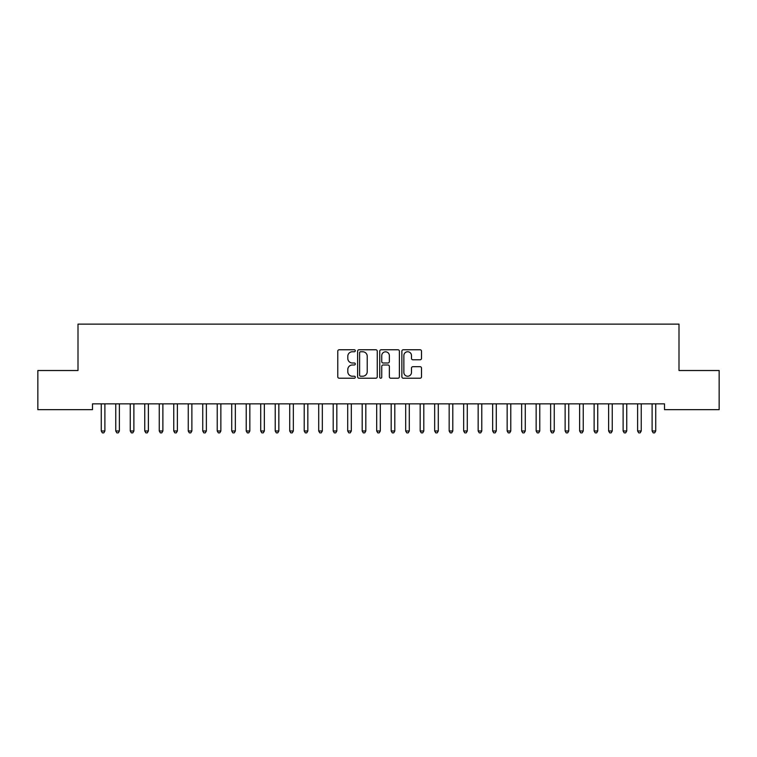 <?xml version="1.0" encoding="UTF-8"?>
<svg xmlns="http://www.w3.org/2000/svg" width="757" height="757" viewBox="0 0 757 757"><rect width="100%" height="100%" fill="white"/><g stroke="black" fill="none" stroke-linecap="round" stroke-linejoin="round"><path stroke-width="1.14" d="M355.307 350.756A0.994 0.994 0 0 0 354.314 349.762L339.193 349.762A1.419 1.419 0 0 0 337.773 351.182L337.773 376.797A1.419 1.419 0 0 0 339.193 378.216L354.314 378.216A0.994 0.994 0 0 0 355.307 377.223A0.994 0.994 0 0 0 354.314 376.229L352.355 376.229A4.551 4.551 0 0 1 347.804 371.678L347.804 369.539A4.551 4.551 0 0 1 352.355 364.988L354.314 364.988A0.994 0.994 0 0 0 355.307 363.994A0.994 0.994 0 0 0 354.314 362.991L352.355 362.991A4.551 4.551 0 0 1 347.804 358.44L347.804 356.31A4.551 4.551 0 0 1 352.355 351.75L354.314 351.75A0.994 0.994 0 0 0 355.307 350.756M420.078 359.793A1.419 1.419 0 0 0 421.507 358.373L421.507 351.182A1.419 1.419 0 0 0 420.078 349.762L403.292 349.762A1.419 1.419 0 0 0 401.872 351.182L401.872 376.797A1.419 1.419 0 0 0 403.292 378.216L420.078 378.216A1.419 1.419 0 0 0 421.507 376.797L421.507 368.12A1.419 1.419 0 0 0 420.078 366.691L412.896 366.691A1.419 1.419 0 0 0 411.477 368.12L411.477 372.416A3.804 3.804 0 0 1 407.673 376.229A3.804 3.804 0 0 1 403.86 372.416L403.86 355.563A3.804 3.804 0 0 1 407.673 351.75A3.804 3.804 0 0 1 411.477 355.563L411.477 358.373A1.419 1.419 0 0 0 412.896 359.793L420.078 359.793M664.504 403.85L92.496 403.85L92.496 409.651L37.85 409.651L37.85 370.514L77.999 370.514L77.999 324.128L679.001 324.128L679.001 370.514L719.15 370.514L719.15 409.651L664.504 409.651L664.504 403.85M377.251 351.182A1.419 1.419 0 0 0 375.832 349.762L359.045 349.762A1.419 1.419 0 0 0 357.616 351.182L357.616 376.797A1.419 1.419 0 0 0 359.045 378.216L375.832 378.216A1.419 1.419 0 0 0 377.251 376.797L377.251 351.182M381.168 349.762L397.955 349.762A1.419 1.419 0 0 1 399.384 351.182L399.384 376.797A1.419 1.419 0 0 1 397.955 378.216L390.773 378.216A1.419 1.419 0 0 1 389.353 376.797L389.353 366.407A1.419 1.419 0 0 0 387.925 364.988L383.156 364.988A1.419 1.419 0 0 0 381.736 366.407L381.736 377.223A0.994 0.994 0 0 1 380.743 378.216A0.994 0.994 0 0 1 379.749 377.223L379.749 351.182A1.419 1.419 0 0 1 381.168 349.762M360.606 351.75A0.994 0.994 0 0 0 359.613 352.753L359.613 375.226A0.994 0.994 0 0 0 360.606 376.229L362.669 376.229A4.551 4.551 0 0 0 367.221 371.678L367.221 356.31A4.551 4.551 0 0 0 362.669 351.75L360.606 351.75M389.353 355.629A3.804 3.804 0 0 0 385.54 351.825A3.804 3.804 0 0 0 381.736 355.629L381.736 361.572A1.419 1.419 0 0 0 383.156 362.991L387.925 362.991A1.419 1.419 0 0 0 389.353 361.572L389.353 355.629M101.164 404.068A1.448 1.448 -179.6 0 1 101.268 404.607A1.448 1.448 179.6 0 0 101.164 404.068L101.078 403.85M105.081 403.85L104.996 404.068A1.448 1.448 179.6 0 0 104.892 404.607L104.892 430.988L101.268 430.988L101.268 404.607M104.892 430.988L103.804 432.872L102.356 432.872L101.268 430.988M115.66 404.068A1.448 1.448 -179.6 0 1 115.764 404.607A1.448 1.448 179.6 0 0 115.66 404.068L115.575 403.85M130.157 404.068A1.448 1.448 -179.6 0 1 130.261 404.607A1.448 1.448 179.6 0 0 130.157 404.068L130.072 403.85M119.578 403.85L119.492 404.068A1.448 1.448 179.6 0 0 119.388 404.607L119.388 430.988L115.764 430.988L115.764 404.607M119.388 430.988L118.3 432.872L116.852 432.872L115.764 430.988M134.074 403.85L133.989 404.068A1.448 1.448 179.6 0 0 133.885 404.607L133.885 430.988L130.261 430.988L130.261 404.607M133.885 430.988L132.797 432.872L131.349 432.872L130.261 430.988M144.653 404.068A1.448 1.448 -179.6 0 1 144.757 404.607A1.448 1.448 179.6 0 0 144.653 404.068L144.568 403.85M159.15 404.068A1.448 1.448 -179.6 0 1 159.254 404.607A1.448 1.448 179.6 0 0 159.15 404.068L159.065 403.85M148.571 403.85L148.486 404.068A1.448 1.448 179.6 0 0 148.381 404.607L148.381 430.988L144.757 430.988L144.757 404.607M148.381 430.988L147.293 432.872L145.846 432.872L144.757 430.988M163.067 403.85L162.982 404.068A1.448 1.448 179.6 0 0 162.878 404.607L162.878 430.988L159.254 430.988L159.254 404.607M162.878 430.988L161.79 432.872L160.342 432.872L159.254 430.988M173.646 404.068A1.448 1.448 -179.6 0 1 173.75 404.607A1.448 1.448 179.6 0 0 173.646 404.068L173.561 403.85M177.564 403.85L177.479 404.068A1.448 1.448 179.6 0 0 177.375 404.607L177.375 430.988L173.75 430.988L173.75 404.607M177.375 430.988L176.286 432.872L174.839 432.872L173.75 430.988M188.143 404.068A1.448 1.448 -179.6 0 1 188.247 404.607A1.448 1.448 179.6 0 0 188.143 404.068L188.048 403.85M192.06 403.85L191.975 404.068A1.448 1.448 179.6 0 0 191.871 404.607L191.871 430.988L188.247 430.988L188.247 404.607M191.871 430.988L190.783 432.872L189.335 432.872L188.247 430.988M202.63 404.068A1.448 1.448 -179.6 0 1 202.744 404.607A1.448 1.448 179.6 0 0 202.63 404.068L202.545 403.85M206.557 403.85L206.472 404.068A1.448 1.448 179.6 0 0 206.368 404.607L206.368 430.988L202.744 430.988L202.744 404.607M206.368 430.988L205.279 432.872L203.822 432.872L202.744 430.988M217.127 404.068A1.448 1.448 -179.6 0 1 217.231 404.607A1.448 1.448 179.6 0 0 217.127 404.068L217.041 403.85M221.053 403.85L220.968 404.068A1.448 1.448 179.6 0 0 220.855 404.607L220.855 430.988L217.231 430.988L217.231 404.607M220.855 430.988L219.776 432.872L218.319 432.872L217.231 430.988M231.623 404.068A1.448 1.448 -179.6 0 1 231.727 404.607A1.448 1.448 179.6 0 0 231.623 404.068L231.538 403.85M235.541 403.85L235.455 404.068A1.448 1.448 179.6 0 0 235.351 404.607L235.351 430.988L231.727 430.988L231.727 404.607M235.351 430.988L234.263 432.872L232.815 432.872L231.727 430.988M246.12 404.068A1.448 1.448 -179.6 0 1 246.224 404.607A1.448 1.448 179.6 0 0 246.12 404.068L246.034 403.85M250.037 403.85L249.952 404.068A1.448 1.448 179.6 0 0 249.848 404.607L249.848 430.988L246.224 430.988L246.224 404.607M249.848 430.988L248.76 432.872L247.312 432.872L246.224 430.988M260.616 404.068A1.448 1.448 -179.6 0 1 260.72 404.607A1.448 1.448 179.6 0 0 260.616 404.068L260.531 403.85M264.534 403.85L264.448 404.068A1.448 1.448 179.6 0 0 264.344 404.607L264.344 430.988L260.72 430.988L260.72 404.607M264.344 430.988L263.256 432.872L261.808 432.872L260.72 430.988M275.113 404.068A1.448 1.448 -179.6 0 1 275.217 404.607A1.448 1.448 179.6 0 0 275.113 404.068L275.028 403.85M279.03 403.85L278.945 404.068A1.448 1.448 179.6 0 0 278.841 404.607L278.841 430.988L275.217 430.988L275.217 404.607M278.841 430.988L277.753 432.872L276.305 432.872L275.217 430.988M289.609 404.068A1.448 1.448 -179.6 0 1 289.713 404.607A1.448 1.448 179.6 0 0 289.609 404.068L289.524 403.85M293.527 403.85L293.442 404.068A1.448 1.448 179.6 0 0 293.338 404.607L293.338 430.988L289.713 430.988L289.713 404.607M293.338 430.988L292.249 432.872L290.802 432.872L289.713 430.988M304.106 404.068A1.448 1.448 -179.6 0 1 304.21 404.607A1.448 1.448 179.6 0 0 304.106 404.068L304.021 403.85M308.023 403.85L307.938 404.068A1.448 1.448 179.6 0 0 307.834 404.607L307.834 430.988L304.21 430.988L304.21 404.607M307.834 430.988L306.746 432.872L305.298 432.872L304.21 430.988M318.602 404.068A1.448 1.448 -179.6 0 1 318.706 404.607A1.448 1.448 179.6 0 0 318.602 404.068L318.517 403.85M322.52 403.85L322.435 404.068A1.448 1.448 179.6 0 0 322.331 404.607L322.331 430.988L318.706 430.988L318.706 404.607M322.331 430.988L321.242 432.872L319.795 432.872L318.706 430.988M333.099 404.068A1.448 1.448 -179.6 0 1 333.203 404.607A1.448 1.448 179.6 0 0 333.099 404.068L333.014 403.85M337.016 403.85L336.931 404.068A1.448 1.448 179.6 0 0 336.827 404.607L336.827 430.988L333.203 430.988L333.203 404.607M336.827 430.988L335.739 432.872L334.291 432.872L333.203 430.988M347.595 404.068A1.448 1.448 -179.6 0 1 347.7 404.607A1.448 1.448 179.6 0 0 347.595 404.068L347.51 403.85M351.513 403.85L351.428 404.068A1.448 1.448 179.6 0 0 351.324 404.607L351.324 430.988L347.7 430.988L347.7 404.607M351.324 430.988L350.236 432.872L348.788 432.872L347.7 430.988M362.092 404.068A1.448 1.448 -179.6 0 1 362.196 404.607A1.448 1.448 179.6 0 0 362.092 404.068L361.997 403.85M366.01 403.85L365.924 404.068A1.448 1.448 179.6 0 0 365.82 404.607L365.82 430.988L362.196 430.988L362.196 404.607M365.82 430.988L364.732 432.872L363.275 432.872L362.196 430.988M376.579 404.068A1.448 1.448 -179.6 0 1 376.693 404.607A1.448 1.448 179.6 0 0 376.579 404.068L376.494 403.85M380.506 403.85L380.421 404.068A1.448 1.448 179.6 0 0 380.307 404.607L380.307 430.988L376.693 430.988L376.693 404.607M380.307 430.988L379.229 432.872L377.771 432.872L376.693 430.988M391.076 404.068A1.448 1.448 -179.6 0 1 391.18 404.607A1.448 1.448 179.6 0 0 391.076 404.068L390.99 403.85M395.003 403.85L394.908 404.068A1.448 1.448 179.6 0 0 394.804 404.607L394.804 430.988L391.18 430.988L391.18 404.607M394.804 430.988L393.725 432.872L392.268 432.872L391.18 430.988M405.572 404.068A1.448 1.448 -179.6 0 1 405.676 404.607A1.448 1.448 179.6 0 0 405.572 404.068L405.487 403.85M409.49 403.85L409.405 404.068A1.448 1.448 179.6 0 0 409.3 404.607L409.3 430.988L405.676 430.988L405.676 404.607M409.3 430.988L408.212 432.872L406.764 432.872L405.676 430.988M420.069 404.068A1.448 1.448 -179.6 0 1 420.173 404.607A1.448 1.448 179.6 0 0 420.069 404.068L419.984 403.85M423.986 403.85L423.901 404.068A1.448 1.448 179.6 0 0 423.797 404.607L423.797 430.988L420.173 430.988L420.173 404.607M423.797 430.988L422.709 432.872L421.261 432.872L420.173 430.988M434.565 404.068A1.448 1.448 -179.6 0 1 434.669 404.607A1.448 1.448 179.6 0 0 434.565 404.068L434.48 403.85M449.062 404.068A1.448 1.448 -179.6 0 1 449.166 404.607A1.448 1.448 179.6 0 0 449.062 404.068L448.977 403.85M463.558 404.068A1.448 1.448 -179.6 0 1 463.663 404.607A1.448 1.448 179.6 0 0 463.558 404.068L463.473 403.85M478.055 404.068A1.448 1.448 -179.6 0 1 478.159 404.607A1.448 1.448 179.6 0 0 478.055 404.068L477.97 403.85M492.552 404.068A1.448 1.448 -179.6 0 1 492.656 404.607A1.448 1.448 179.6 0 0 492.552 404.068L492.466 403.85M507.048 404.068A1.448 1.448 -179.6 0 1 507.152 404.607A1.448 1.448 179.6 0 0 507.048 404.068L506.963 403.85M521.545 404.068A1.448 1.448 -179.6 0 1 521.649 404.607A1.448 1.448 179.6 0 0 521.545 404.068L521.459 403.85M438.483 403.85L438.398 404.068A1.448 1.448 179.6 0 0 438.294 404.607L438.294 430.988L434.669 430.988L434.669 404.607M438.294 430.988L437.205 432.872L435.758 432.872L434.669 430.988M452.979 403.85L452.894 404.068A1.448 1.448 179.6 0 0 452.79 404.607L452.79 430.988L449.166 430.988L449.166 404.607M452.79 430.988L451.702 432.872L450.254 432.872L449.166 430.988M467.476 403.85L467.391 404.068A1.448 1.448 179.6 0 0 467.287 404.607L467.287 430.988L463.663 430.988L463.663 404.607M467.287 430.988L466.198 432.872L464.751 432.872L463.663 430.988M481.972 403.85L481.887 404.068A1.448 1.448 179.6 0 0 481.783 404.607L481.783 430.988L478.159 430.988L478.159 404.607M481.783 430.988L480.695 432.872L479.247 432.872L478.159 430.988M496.469 403.85L496.384 404.068A1.448 1.448 179.6 0 0 496.28 404.607L496.28 430.988L492.656 430.988L492.656 404.607M496.28 430.988L495.192 432.872L493.744 432.872L492.656 430.988M510.966 403.85L510.88 404.068A1.448 1.448 179.6 0 0 510.776 404.607L510.776 430.988L507.152 430.988L507.152 404.607M510.776 430.988L509.688 432.872L508.24 432.872L507.152 430.988M525.462 403.85L525.377 404.068A1.448 1.448 179.6 0 0 525.273 404.607L525.273 430.988L521.649 430.988L521.649 404.607M525.273 430.988L524.185 432.872L522.737 432.872L521.649 430.988M536.032 404.068A1.448 1.448 -179.6 0 1 536.145 404.607A1.448 1.448 179.6 0 0 536.032 404.068L535.947 403.85M539.959 403.85L539.873 404.068A1.448 1.448 179.6 0 0 539.769 404.607L539.769 430.988L536.145 430.988L536.145 404.607M539.769 430.988L538.681 432.872L537.224 432.872L536.145 430.988M550.528 404.068A1.448 1.448 -179.6 0 1 550.632 404.607A1.448 1.448 179.6 0 0 550.528 404.068L550.443 403.85M554.455 403.85L554.37 404.068A1.448 1.448 179.6 0 0 554.256 404.607L554.256 430.988L550.632 430.988L550.632 404.607M554.256 430.988L553.178 432.872L551.721 432.872L550.632 430.988M565.025 404.068A1.448 1.448 -179.6 0 1 565.129 404.607A1.448 1.448 179.6 0 0 565.025 404.068L564.94 403.85M568.952 403.85L568.857 404.068A1.448 1.448 179.6 0 0 568.753 404.607L568.753 430.988L565.129 430.988L565.129 404.607M568.753 430.988L567.665 432.872L566.217 432.872L565.129 430.988M579.521 404.068A1.448 1.448 -179.6 0 1 579.625 404.607A1.448 1.448 179.6 0 0 579.521 404.068L579.436 403.85M583.439 403.85L583.354 404.068A1.448 1.448 179.6 0 0 583.25 404.607L583.25 430.988L579.625 430.988L579.625 404.607M583.25 430.988L582.161 432.872L580.714 432.872L579.625 430.988M594.018 404.068A1.448 1.448 -179.6 0 1 594.122 404.607A1.448 1.448 179.6 0 0 594.018 404.068L593.933 403.85M597.935 403.85L597.85 404.068A1.448 1.448 179.6 0 0 597.746 404.607L597.746 430.988L594.122 430.988L594.122 404.607M597.746 430.988L596.658 432.872L595.21 432.872L594.122 430.988M608.514 404.068A1.448 1.448 -179.6 0 1 608.619 404.607A1.448 1.448 179.6 0 0 608.514 404.068L608.429 403.85M612.432 403.85L612.347 404.068A1.448 1.448 179.6 0 0 612.243 404.607L612.243 430.988L608.619 430.988L608.619 404.607M612.243 430.988L611.154 432.872L609.707 432.872L608.619 430.988M623.011 404.068A1.448 1.448 -179.6 0 1 623.115 404.607A1.448 1.448 179.6 0 0 623.011 404.068L622.926 403.85M626.928 403.85L626.843 404.068A1.448 1.448 179.6 0 0 626.739 404.607L626.739 430.988L623.115 430.988L623.115 404.607M626.739 430.988L625.651 432.872L624.203 432.872L623.115 430.988M637.508 404.068A1.448 1.448 -179.6 0 1 637.612 404.607A1.448 1.448 179.6 0 0 637.508 404.068L637.422 403.85M641.425 403.85L641.34 404.068A1.448 1.448 179.6 0 0 641.236 404.607L641.236 430.988L637.612 430.988L637.612 404.607M641.236 430.988L640.148 432.872L638.7 432.872L637.612 430.988M652.004 404.068A1.448 1.448 -179.6 0 1 652.108 404.607A1.448 1.448 179.6 0 0 652.004 404.068L651.919 403.85M655.922 403.85L655.836 404.068A1.448 1.448 179.6 0 0 655.732 404.607L655.732 430.988L652.108 430.988L652.108 404.607M655.732 430.988L654.644 432.872L653.196 432.872L652.108 430.988"/></g></svg>

